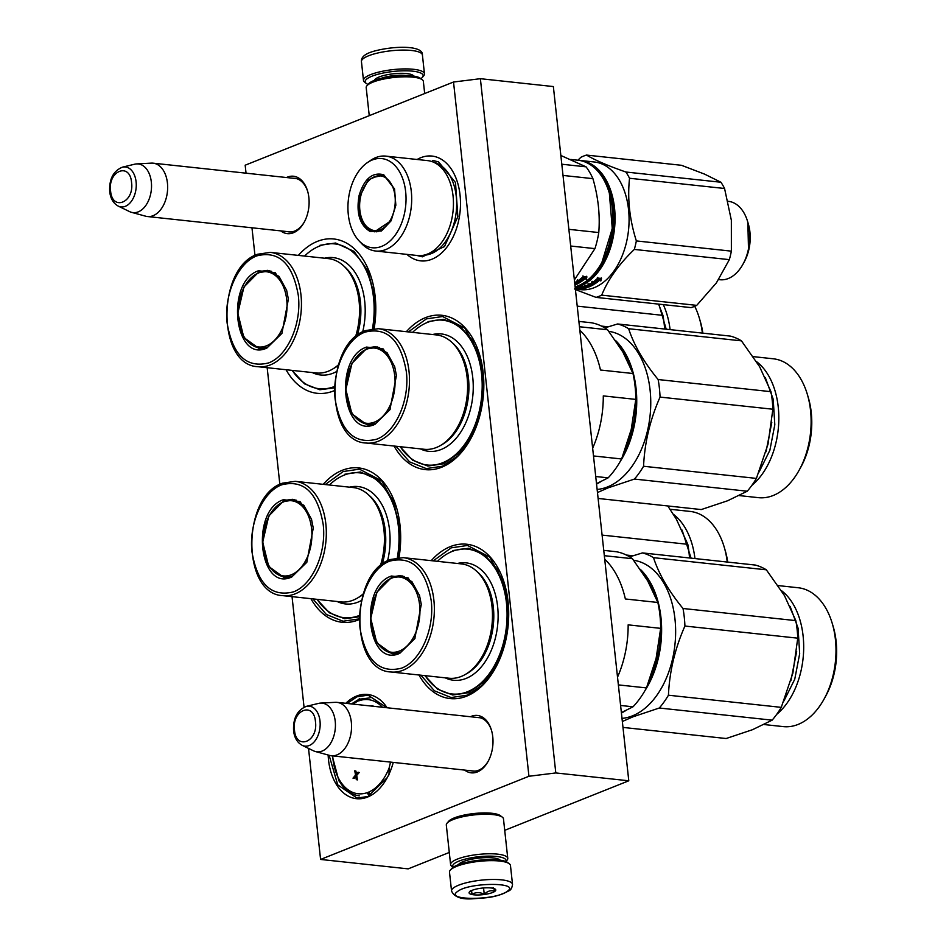<?xml version="1.0" encoding="UTF-8"?>
<svg xmlns="http://www.w3.org/2000/svg" width="946" height="946" viewBox="0 0 946 946"><rect width="100%" height="100%" fill="white"/><g stroke="black" fill="none" stroke-linecap="round" stroke-linejoin="round"><path stroke-width="1.42" d="M286.484 177.529A28.865 18.553 96.1 0 1 287.383 177.127A28.865 18.553 96.1 0 1 307.568 190.997A28.865 18.553 96.1 0 1 308.869 197.572A28.865 18.553 96.1 0 1 304.21 222.215A28.865 18.553 96.1 0 1 293.426 232.74A28.865 18.553 96.1 0 1 280.737 230.883M293.154 178.25A26.949 17.324 96.1 0 1 294.75 178.297A26.949 17.324 96.1 0 1 307.722 191.541M470.375 716.725A28.865 18.553 96.1 0 1 471.285 716.335A28.865 18.553 96.1 0 1 491.459 730.194A28.865 18.553 96.1 0 1 492.76 736.768A28.865 18.553 96.1 0 1 488.101 761.412A28.865 18.553 96.1 0 1 477.328 771.948A28.865 18.553 96.1 0 1 464.64 770.079M477.044 717.446A26.949 17.324 96.1 0 1 478.652 717.506A26.949 17.324 96.1 0 1 491.624 730.75M334.305 390.651A77.619 49.89 96.1 0 1 333.631 390.923A77.619 49.89 96.1 0 1 286.035 369.72M298.333 255.396A77.619 49.89 96.1 0 1 317.383 241.372A77.619 49.89 96.1 0 1 371.648 278.644A77.619 49.89 96.1 0 1 374.131 328.593M359.173 619.595A77.619 49.89 96.1 0 1 358.499 619.878A77.619 49.89 96.1 0 1 310.903 598.676M323.213 484.34A77.619 49.89 96.1 0 1 342.251 470.316A77.619 49.89 96.1 0 1 396.528 507.6A77.619 49.89 96.1 0 1 399.011 557.549M406.366 331.703A77.619 49.89 96.1 0 1 425.416 317.679A77.619 49.89 96.1 0 1 479.681 354.951A77.619 49.89 96.1 0 1 470.647 438.92A77.619 49.89 96.1 0 1 441.664 467.229A77.619 49.89 96.1 0 1 394.068 446.039M431.246 560.659A77.619 49.89 96.1 0 1 450.296 546.622A77.619 49.89 96.1 0 1 504.561 583.907A77.619 49.89 96.1 0 1 495.527 667.864A77.619 49.89 96.1 0 1 466.532 696.185A77.619 49.89 96.1 0 1 418.936 674.983M246.043 173.177L245.168 165.207L453.524 82.018L480.379 78.695L553.363 86.559L628.783 780.793L504.715 830.328M628.783 780.793L555.799 772.941L528.944 776.264L320.588 859.441L308.526 748.404M304.044 707.17L292.042 596.642M279.85 484.399L267.174 367.698M254.971 255.455L251.967 227.785M528.944 776.264L453.524 82.018M417.127 159.484A52.704 33.879 96.1 0 1 420.828 157.686A52.704 33.879 96.1 0 1 457.675 183.004A52.704 33.879 96.1 0 1 451.538 240.012A52.704 33.879 96.1 0 1 431.861 259.239A52.704 33.879 96.1 0 1 406.957 254.391M328.144 755.014A52.42 33.689 -83.9 0 0 367.521 797.076A52.42 33.689 -83.9 0 0 387.091 777.955A52.42 33.689 -83.9 0 0 393.264 762.405M387.103 707.762A52.42 33.689 -83.9 0 0 356.547 696.079A52.42 33.689 -83.9 0 0 345.798 703.316M488.373 760.903A26.949 17.324 96.1 0 1 478.581 770.257A26.949 17.324 96.1 0 1 472.882 771.085A26.949 17.324 96.1 0 1 471.309 770.801M304.482 221.707A26.949 17.324 96.1 0 1 294.691 231.049A26.949 17.324 96.1 0 1 288.979 231.888A26.949 17.324 96.1 0 1 287.407 231.604M320.588 859.441L408.175 868.866L449.279 852.452M555.799 772.941L480.379 78.695M387.304 777.565L367.959 796.485L357.009 798.081L337.746 784.861L329.102 755.275M347.016 703.446L357.127 696.776L368.089 695.18L386.914 707.738M433.221 560.872L451.289 547.829L467.478 545.464L489.732 557.111L504.656 584.25M495.692 667.545L482.767 684.809L467.289 695.168L451.112 697.533L434.415 690.805L420.911 675.196M359.184 618.897L343.067 621.226L326.382 614.498L312.878 598.889M325.188 484.553L343.256 471.522L359.445 469.157L381.687 480.805L396.622 507.943M408.353 331.916L426.41 318.873L442.598 316.52L464.853 328.167L479.788 355.294M470.824 438.601L457.899 455.854L442.421 466.224L426.232 468.577L409.547 461.861L396.043 446.252M151.36 163.126A26.831 17.253 96.1 0 1 153.146 163.173A26.831 17.253 96.1 0 1 167.43 183.004A26.831 17.253 -83.9 0 1 147.399 216.528A26.831 17.253 -83.9 0 1 145.649 216.196L131.459 212.318A24.478 15.739 -83.9 0 0 151.325 182.034A24.478 15.739 96.1 0 0 136.673 163.906L151.36 163.126M122.448 167.158C113.331 170.954 109.074 179.113 109.701 191.624C110.493 198.542 113.354 203.378 118.262 206.11A20.103 12.925 -83.9 0 0 131.328 201.368A20.103 12.925 -83.9 0 0 136.094 181.809A20.103 12.925 -83.9 0 0 122.448 167.158L134.71 164.19A24.478 15.739 96.1 0 1 136.673 163.906M118.262 206.11L129.602 211.62A24.478 15.739 -83.9 0 0 131.459 212.318M335.262 702.322A26.831 17.253 96.1 0 1 337.036 702.37A26.831 17.253 96.1 0 1 351.333 722.2A26.831 17.253 -83.9 0 1 331.301 755.736A26.831 17.253 -83.9 0 1 329.551 755.393L315.349 751.514A24.478 15.739 -83.9 0 0 335.227 721.23A24.478 15.739 96.1 0 0 320.564 703.103L335.262 702.322M306.35 706.355C297.221 710.15 292.976 718.31 293.591 730.82C294.395 737.738 297.245 742.575 302.152 745.306A20.103 12.925 -83.9 0 0 315.231 740.564A20.103 12.925 -83.9 0 0 319.996 721.006A20.103 12.925 -83.9 0 0 306.35 706.355L318.601 703.386A24.478 15.739 96.1 0 1 320.564 703.103M302.152 745.306L313.504 750.817A24.478 15.739 -83.9 0 0 315.349 751.514M505.814 861.546A26.831 6.622 173.8 0 0 496.544 856.473A26.831 6.622 173.8 0 0 458.94 861.12A26.831 6.622 173.8 0 0 453.181 867.257M505.897 861.581L507.009 860.269A28.747 7.095 173.8 0 0 507.766 858.377A28.747 7.095 173.8 0 0 497.561 854.143A28.747 7.095 173.8 0 0 457.285 859.122A28.747 7.095 173.8 0 0 450.603 864.585A28.747 7.095 173.8 0 0 451.739 866.276L453.11 867.305M500.115 860.151A21.273 5.25 173.8 0 0 499.689 859.772A21.273 5.25 173.8 0 0 492.984 857.892A21.273 5.25 173.8 0 0 463.173 861.581A21.273 5.25 173.8 0 0 458.786 864.218A21.273 5.25 173.8 0 0 458.455 864.679M507.766 858.377L503.473 818.858A28.747 7.095 173.8 0 0 502.326 817.167L500.304 815.641A26.831 6.622 173.8 0 0 491.849 813.264A26.831 6.622 173.8 0 0 454.257 817.923A26.831 6.622 173.8 0 0 448.711 821.246L447.056 823.174A28.747 7.095 173.8 0 0 446.311 825.066L450.603 864.585M502.326 817.167A28.747 7.095 173.8 0 0 493.268 814.624A28.747 7.095 173.8 0 0 452.992 819.614A28.747 7.095 173.8 0 0 447.056 823.174M459.945 863.213A19.358 4.777 173.8 0 0 459.933 863.568A19.358 4.777 173.8 0 0 460.123 864.088M498.365 859.938A19.358 4.777 173.8 0 0 498.424 859.382A19.358 4.777 173.8 0 0 498.341 859.051M369.247 115.672L366.197 87.623A28.747 7.095 -6.2 0 1 366.942 85.731L368.597 83.804A26.831 6.622 -6.2 0 1 374.143 80.469A26.831 6.622 -6.2 0 1 411.735 75.822A26.831 6.622 -6.2 0 1 420.19 78.199L422.223 79.724A28.747 7.095 -6.2 0 1 423.359 81.415L424.671 93.536M366.942 85.731A28.747 7.095 -6.2 0 1 372.878 82.16A28.747 7.095 -6.2 0 1 413.166 77.182A28.747 7.095 -6.2 0 1 422.223 79.724M512.519 884.38L510.473 865.555A30.662 7.568 173.8 0 0 509.255 863.745L507.635 862.527A29.137 7.19 173.8 0 0 481.266 860.02A29.137 7.19 173.8 0 0 452.957 867.411A29.137 7.19 173.8 0 0 451.62 868.605L450.296 870.154A30.662 7.568 173.8 0 0 449.492 872.177L451.549 891.014C454.269 897.198 461.778 899.764 474.064 898.7C485.996 897.659 494.652 898.239 509.007 890.777C510.864 890.044 512.034 887.916 512.519 884.38A30.662 7.568 173.8 0 0 487.45 879.65A30.662 7.568 173.8 0 0 453.749 887.726A30.662 7.568 173.8 0 0 451.549 891.014M509.255 863.745A30.662 7.568 173.8 0 0 481.502 861.108A30.662 7.568 173.8 0 0 451.703 868.901A30.662 7.568 173.8 0 0 450.296 870.154M498.152 858.968A19.133 4.718 -6.2 0 1 497.856 859.89M460.123 863.107A19.133 4.718 173.8 0 0 460.607 863.935M495.728 858.306A18.211 4.494 -6.2 0 1 497.312 859.843M462.346 861.936A18.211 4.494 173.8 0 0 461.116 863.769M507.174 891.357C521.601 882.074 469.05 882.133 457.687 891.416C443.26 900.698 495.81 900.639 507.174 891.357M494.805 891.38A13.421 3.311 173.8 0 0 495.231 889.145A13.421 3.311 173.8 0 0 483.099 887.998A13.421 3.311 173.8 0 0 470.056 891.404A13.421 3.311 173.8 0 0 469.441 891.948A13.421 3.311 173.8 0 0 478.392 894.975A13.421 3.311 173.8 0 0 494.805 891.38M470.174 891.274C470.54 890.009 471.143 891.037 472.007 894.348C475.838 892.054 479.929 892.054 484.257 894.337C487.474 891.014 490.939 889.985 494.663 891.238C493.8 887.927 493.185 886.91 492.819 888.164M484.257 894.337L483.56 887.951M472.007 894.348L471.593 890.553M368.065 84.419A29.137 7.19 -6.2 0 1 366.327 83.473A29.137 7.19 -6.2 0 1 375.964 74.829A29.137 7.19 -6.2 0 1 409.571 70.915A29.137 7.19 -6.2 0 1 422.342 77.395A29.137 7.19 -6.2 0 1 420.852 78.695M366.327 83.473L364.707 82.255A30.662 7.568 -6.2 0 1 363.489 80.445A30.662 7.568 -6.2 0 1 374.853 73.149A30.662 7.568 -6.2 0 1 406.78 68.916A30.662 7.568 -6.2 0 1 424.458 73.823A30.662 7.568 -6.2 0 1 423.666 75.846L422.342 77.395M391.443 576.019L408.093 577.888L419.48 595.282L421.289 604.411L414.809 638.656L399.839 653.272C367.024 668.869 358.108 586.839 391.443 576.019M414.998 638.302L400.347 652.598L392.022 653.816L376.768 642.783L370.749 618.436L376.827 592.314L392.117 576.824L400.442 575.617L411.912 581.636L419.586 595.661M399.058 576.197L402.192 575.901M393.773 653.911L390.804 652.953M401.459 668.195C420.473 661.372 434.722 629.055 431.21 600.663C425.617 568.842 411.817 555.657 389.823 561.108C370.82 567.919 356.559 600.249 360.083 628.641C365.676 660.462 379.476 673.647 401.459 668.195M390.946 671.979L449.066 678.235A57.493 36.953 96.1 0 0 461.246 676.449A57.493 36.953 -83.9 0 0 492.476 615.633A57.493 36.953 -83.9 0 0 461.376 563.899L403.256 557.643L390.58 559.488C349.76 572.484 349.464 670.596 390.946 671.979A57.493 36.953 -83.9 0 0 403.126 670.194A57.493 36.953 -83.9 0 0 434.368 609.378A57.493 36.953 -83.9 0 0 403.256 557.643M617.525 677.135A86.24 55.436 -83.9 0 0 628.156 624.857L660.663 628.357A86.24 55.436 -83.9 0 0 657.848 602.472L647.679 580.856L632.436 558.708L604.328 555.68M657.848 602.472L625.353 598.972A86.24 55.436 -83.9 0 0 604.707 559.169M621.38 712.61L633.004 706.804A86.24 55.436 -83.9 0 0 646.473 687.919L656.098 658.404L660.663 628.357M646.473 687.919L618.365 684.892M655.945 659.066A80.493 51.746 -83.9 0 0 656.098 658.404M633.004 706.804L620.6 705.468M632.436 558.708A86.24 55.436 -83.9 0 0 616.153 551.707L603.749 550.371M437.454 561.321A72.83 46.815 96.1 0 1 452.247 551.4A72.83 46.815 -83.9 0 1 506.453 602.969A72.83 46.815 -83.9 0 1 467.501 691.727A72.83 46.815 96.1 0 1 425.156 675.657M452.886 550.56L468.495 548.278L484.257 554.522L497.123 568.972L505.519 589.878L508.416 614.663L505.46 640.312L497.017 663.678L484.104 681.889L468.329 692.732L452.708 695.003L437.49 689.149L424.896 675.633M644.344 575.381A78.766 50.635 96.1 0 1 654.656 594.514M640.324 569.338A79.535 51.131 96.1 0 1 660.947 617.419A79.535 51.131 96.1 0 1 645.054 690.485M660.545 630.001A78.766 50.635 96.1 0 1 649.358 680.552M625.578 710.671A79.535 51.131 96.1 0 1 621.427 713.012M622.988 727.415L726.15 738.519L752.508 729.697L772.137 720.154A88.167 56.665 96.1 0 0 781.266 707.36L792.878 673.126L797.75 638.172A88.167 56.665 96.1 0 0 795.834 620.623L784.459 595.578L766.331 569.811A88.167 56.665 96.1 0 0 755.286 565.058L642.452 552.913L629.646 556.851M772.137 720.154L659.303 708.01L632.945 716.832L622.35 721.502M781.266 707.36L668.444 695.215A88.167 56.665 96.1 0 1 659.303 708.01M797.75 638.172L684.916 626.039C674.959 648.613 669.472 671.672 668.444 695.215M795.834 620.623L683.012 608.491A88.167 56.665 96.1 0 1 684.916 626.039M766.331 569.811L653.497 557.667C658.877 574.127 668.716 591.073 683.012 608.491M642.452 552.913A88.167 56.665 96.1 0 1 653.497 557.667M778.144 585.586L798.223 587.75A69.827 44.888 96.1 0 1 832.255 623.438A69.827 44.888 96.1 0 1 824.132 698.976A69.827 44.888 96.1 0 1 798.057 724.447A69.827 44.888 -83.9 0 1 783.276 726.611L764.096 724.541M832.255 623.438L833.237 626.725A64.009 41.151 96.1 0 1 825.775 695.972L824.132 698.976M781.443 590.623A69.827 44.888 96.1 0 1 803.615 651.073A69.827 44.888 96.1 0 1 776.69 714.372M622.007 718.381A79.535 51.131 -83.9 0 0 632.425 715.862A79.535 51.131 96.1 0 0 675.633 632.555A79.535 51.131 96.1 0 0 633.678 560.292M790.135 606.421L798.069 628.156L799.677 653.733L794.735 679.263L783.974 700.891M379.795 645.822A37.816 24.312 -83.9 0 0 399.401 651.061A37.816 24.312 96.1 0 0 419.622 604.979A37.816 24.312 96.1 0 0 391.478 578.195A37.816 24.312 -83.9 0 0 386.796 580.82A37.816 24.312 -83.9 0 0 379.795 645.822C383.78 650.316 388.617 652.917 394.281 653.639A38.904 25.01 -83.9 0 0 396.208 653.721M386.796 580.82L392.33 577.734L402.606 576.268A38.904 25.01 96.1 0 1 404.521 576.587M366.575 347.076L383.225 348.944L394.612 366.327L396.409 375.467L389.941 409.701L374.971 424.328C342.156 439.925 333.24 357.884 366.575 347.076M390.13 409.346L375.467 423.654L367.143 424.86L351.888 413.828L345.869 389.48L351.947 363.359L367.237 347.88L375.562 346.662L387.044 352.681L394.719 366.705M374.19 347.241L377.312 346.945M368.905 424.955L365.925 423.997M376.591 439.24C395.594 432.428 409.855 400.111 406.342 371.719C400.737 339.886 386.949 326.701 364.955 332.152C345.952 338.975 331.691 371.293 335.203 399.685C340.808 431.506 354.596 444.691 376.591 439.24M366.078 443.024L424.198 449.279A57.493 36.953 96.1 0 0 436.366 447.505A57.493 36.953 -83.9 0 0 467.608 386.678A57.493 36.953 -83.9 0 0 436.508 334.943L378.388 328.688L365.7 330.532C324.88 343.54 324.596 441.652 366.078 443.024A57.493 36.953 -83.9 0 0 378.246 441.25A57.493 36.953 -83.9 0 0 409.488 380.422A57.493 36.953 -83.9 0 0 378.388 328.688M592.657 448.191A86.24 55.436 -83.9 0 0 603.288 395.901L635.795 399.401A86.24 55.436 -83.9 0 0 632.98 373.516L622.799 351.912L607.568 329.752L579.46 326.737M632.98 373.516L600.474 370.016A86.24 55.436 -83.9 0 0 579.839 330.213M596.512 483.654L608.136 477.848A86.24 55.436 -83.9 0 0 621.605 458.976L631.23 429.46L635.795 399.401M621.605 458.976L593.497 455.948M631.065 430.123A80.493 51.746 -83.9 0 0 631.23 429.46M608.136 477.848L595.732 476.512M607.568 329.752A86.24 55.436 -83.9 0 0 591.285 322.752L578.881 321.415M412.586 332.365A72.83 46.815 96.1 0 1 427.379 322.444A72.83 46.815 -83.9 0 1 481.573 374.025A72.83 46.815 -83.9 0 1 442.622 462.771A72.83 46.815 96.1 0 1 400.276 446.701M428.006 321.605L443.627 319.322L459.389 325.566L472.255 340.016L480.651 360.923L483.548 385.72L480.592 411.356L472.137 434.722L459.236 452.933L443.449 463.777L427.84 466.059L412.622 460.205L400.028 446.678M619.464 346.437A78.766 50.635 96.1 0 1 629.776 365.57M615.444 340.394A79.535 51.131 96.1 0 1 636.067 388.475A79.535 51.131 96.1 0 1 620.186 461.53M635.665 401.045A78.766 50.635 96.1 0 1 624.49 451.597M600.698 481.727A79.535 51.131 96.1 0 1 596.548 484.056M598.12 498.459L701.27 509.563L727.64 500.753L747.257 491.211A88.167 56.665 96.1 0 0 756.398 478.404L768.01 444.182L772.87 409.228A88.167 56.665 96.1 0 0 770.966 391.679L759.579 366.634L741.451 340.856A88.167 56.665 96.1 0 0 730.418 336.114L617.584 323.97L604.778 327.895M747.257 491.211L634.435 479.066L608.065 487.876L597.47 492.547M756.398 478.404L643.564 466.26A88.167 56.665 96.1 0 1 634.435 479.066M772.87 409.228L660.048 397.084C650.091 419.657 644.604 442.728 643.564 466.26M770.966 391.679L658.144 379.535A88.167 56.665 96.1 0 1 660.048 397.084M741.451 340.856L628.629 328.711C634.009 345.172 643.836 362.117 658.144 379.535M617.584 323.97A88.167 56.665 96.1 0 1 628.629 328.711M753.264 356.63L773.343 358.794A69.827 44.888 96.1 0 1 807.387 394.482A69.827 44.888 96.1 0 1 799.252 470.02A69.827 44.888 96.1 0 1 773.178 495.503A69.827 44.888 -83.9 0 1 758.396 497.655L739.228 495.586M807.387 394.482L808.357 397.769A64.009 41.151 96.1 0 1 800.907 467.017L799.252 470.02M756.575 361.668A69.827 44.888 96.1 0 1 778.747 422.117A69.827 44.888 96.1 0 1 751.822 485.428M597.139 489.437A79.535 51.131 -83.9 0 0 607.545 486.918A79.535 51.131 96.1 0 0 650.753 403.599A79.535 51.131 96.1 0 0 608.798 331.337M765.267 377.466L773.201 399.212L774.809 424.778L769.855 450.32L759.094 471.948M354.927 416.879A37.816 24.312 -83.9 0 0 374.521 422.105A37.816 24.312 96.1 0 0 394.754 376.023A37.816 24.312 96.1 0 0 366.61 349.251A37.816 24.312 -83.9 0 0 361.916 351.865A37.816 24.312 -83.9 0 0 354.927 416.879C358.912 421.36 363.737 423.962 369.401 424.683A38.904 25.01 -83.9 0 0 371.34 424.778M361.916 351.865L367.462 348.79L377.738 347.312A38.904 25.01 96.1 0 1 379.653 347.643M636.351 240.923A72.83 46.815 96.1 0 1 635.416 245.215A72.83 46.815 -83.9 0 1 634.328 249.425L729.342 259.642A72.83 46.815 -83.9 0 0 730.442 255.432A72.83 46.815 -83.9 0 0 731.364 251.151L636.351 240.923C629.587 219.555 627.316 198.66 629.539 178.262L724.565 188.491L731.341 220.181L731.364 251.151M575.428 289.582L596.063 297.387L691.077 307.616A72.83 46.815 -83.9 0 0 696.729 305.369L716.406 282.866L729.342 259.642M576.859 286.295A63.441 40.773 -83.9 0 0 611.341 240.781A63.441 40.773 96.1 0 0 589.973 164.474M575.215 287.69A64.21 41.269 -83.9 0 0 612.393 241.041A64.21 41.269 96.1 0 0 580.336 160.477L594.36 161.991A64.21 41.269 96.1 0 1 626.406 242.554A64.21 41.269 -83.9 0 1 580.619 289.653L575.369 289.098M579.165 160.382A64.21 41.269 96.1 0 1 580.336 160.477M577.923 160.217L580.844 157.32A72.83 46.815 96.1 0 1 586.496 155.073C595.14 160.241 608.278 165.893 625.921 172.018L720.935 182.247A72.83 46.815 96.1 0 1 724.565 188.491M586.496 155.073L681.51 165.302L704.593 174.135L720.935 182.247M728.053 201.297L728.385 201.332A39.425 25.341 96.1 0 1 747.6 221.482A39.425 25.341 96.1 0 1 748.061 250.808A39.425 25.341 -83.9 0 1 743.012 264.135A39.425 25.341 -83.9 0 1 719.941 279.732L718.664 279.59M747.6 221.482L748.357 224.048A34.884 22.42 96.1 0 1 748.759 249.992A34.884 22.42 -83.9 0 1 744.289 261.782L743.012 264.135M588.14 283.835L589.512 283.977M596.063 297.387A72.83 46.815 -83.9 0 0 601.703 295.14L696.729 305.369M634.328 249.425C618.956 264.171 608.089 279.413 601.703 295.14M625.921 172.018A72.83 46.815 96.1 0 1 629.539 178.262M598.369 278.668L597.364 277.616M593.958 282.901A64.21 41.269 -83.9 0 0 598.558 279.212L597.588 278.254A64.21 41.269 -83.9 0 1 593.024 282.109L592.066 281.269L591.297 283.351L595.01 283.741L593.792 282.204A63.441 40.773 -83.9 0 0 598.109 278.774M594.029 282.96L591.557 282.688M598.404 278.703A63.441 40.773 -83.9 0 0 598.629 278.502L597.541 277.438M594.088 282.168L595.046 282.925L595.2 283.623L594.254 282.854A64.21 41.269 -83.9 0 0 598.853 279.153L598.629 278.502M598.853 279.153L597.777 278.077L601.514 278.479L600.805 280.997L599.598 279.425A63.441 40.773 -83.9 0 1 595.046 282.925M600.604 280.335L601.278 277.84M600.805 280.997L599.598 279.425M595.2 283.623A64.21 41.269 -83.9 0 0 599.811 280.075M575.322 288.636A64.21 41.269 -83.9 0 0 576.22 288.542L576.22 288.317M577.166 288.755L576.079 288.826A64.21 41.269 -83.9 0 0 577.805 288.684L577.805 288.447M577.155 288.944A64.21 41.269 -83.9 0 0 578.881 288.802L578.881 288.565M578.869 289.015L577.781 289.086A64.21 41.269 -83.9 0 0 579.815 288.932L579.792 288.66M579.792 288.897L578.881 288.802M578.857 289.192A64.21 41.269 -83.9 0 0 587.241 287.608L587.23 287.43M587.241 287.608L584.001 287.253A64.21 41.269 -83.9 0 1 582.322 287.785L580.915 287.69M580.868 287.194L580.891 287.631A64.21 41.269 -83.9 0 0 583.457 286.78L583.41 286.354M588.601 286.532L586.875 286.697A64.21 41.269 -83.9 0 0 588.069 286.165L587.998 285.633M587.821 287.182L583.777 286.744L585.799 286.579A64.21 41.269 -83.9 0 0 586.993 286.059L586.922 285.515M588.66 287.076A64.21 41.269 -83.9 0 0 594.088 284.332L587.821 284.025L590.328 284.297L590.198 283.646M593.851 283.351L593.946 283.623A63.441 40.773 -83.9 0 1 593.934 283.634L591.404 283.079M589.039 286.153A63.441 40.773 -83.9 0 0 589.784 285.822M592.397 284.533A63.441 40.773 -83.9 0 0 593.355 283.977M589.169 284.167A63.441 40.773 -83.9 0 0 590.115 283.634M589.24 284.923L589.334 285.562L588.258 285.444A64.21 41.269 -83.9 0 0 590.328 284.297A63.441 40.773 -83.9 0 0 591.191 283.753M589.334 285.562A64.21 41.269 -83.9 0 0 591.416 284.415L591.285 283.753M592.35 284.616L592.35 284.616A64.21 41.269 -83.9 0 1 590.056 285.858L585.385 285.349L584.486 285.787L586.993 286.059M582.677 287.679L579.106 287.702A64.21 41.269 -83.9 0 0 582.902 286.461L583.741 286.354M582.689 288.092A64.21 41.269 -83.9 0 0 584.38 287.608L584.344 287.182M575.298 288.412A64.21 41.269 -83.9 0 0 575.889 288.341L582.795 288.435A64.21 41.269 -83.9 0 0 585.456 287.726L584.675 287.158A63.441 40.773 -83.9 0 1 584.356 287.288M580.82 287.478L580.194 287.407M575.345 288.92L578.101 289.216A64.21 41.269 -83.9 0 1 575.428 289.098L574.565 289.003M592.184 283.859L592.314 284.51L591.416 284.415A63.441 40.773 -83.9 0 0 592.196 283.906L592.172 283.8M577.805 288.684L576.22 288.542M587.785 286.792L588.909 285.727M589.003 286.354L588.92 285.739M588.98 286.271L588.069 286.165M586.969 285.881A63.441 40.773 -83.9 0 0 587.632 285.597M575.369 289.062A64.21 41.269 -83.9 0 0 576.244 289.086L576.256 289.015M576.244 289.086L575.357 288.991M588.022 286.011L588.909 285.621M592.326 284.51L592.208 283.906M748.523 250.264L747.848 222.357M370.229 231.557C359.764 225.207 356.051 213.181 359.102 195.479C364.269 178.688 372.488 171.782 383.757 174.774L394.529 188.904L395.854 205.199L391.1 220.832L381.427 230.99L370.229 231.557M391.218 220.607L374.498 231.805L370.986 230.883C360.793 224.699 357.186 212.98 360.142 195.739L368.29 179.894L380.647 174.643L384.159 175.578L394.612 189.165M570.745 159.448L578.006 160.229A64.21 41.269 96.1 0 1 585.846 162.298A64.21 41.269 96.1 0 1 609.307 193.043A64.21 41.269 96.1 0 1 601.833 262.491A64.21 41.269 96.1 0 1 575.133 286.863M609.366 193.256L612.263 228.494L601.94 262.29M375.68 251.021L417.423 255.515A47.726 30.674 -83.9 0 0 452.389 215.96A47.726 30.674 -83.9 0 0 433.469 162.156A47.726 30.674 96.1 0 0 427.639 160.619L385.897 156.125A47.726 30.674 96.1 0 1 391.715 157.663A47.726 30.674 -83.9 0 1 410.635 211.466A47.726 30.674 -83.9 0 1 375.68 251.021A47.726 30.674 -83.9 0 1 369.851 249.484A47.726 30.674 96.1 0 1 361.538 243.489L358.901 240.674A44.84 28.829 96.1 0 1 348.329 200.079A44.84 28.829 96.1 0 1 367.308 162.665A44.84 28.829 96.1 0 1 387.269 160.028A44.84 28.829 -83.9 0 1 404.167 214.848A44.84 28.829 -83.9 0 1 366.717 246.303A44.84 28.829 96.1 0 1 358.901 240.674M382.385 174.963L379.724 175.365M373.741 230.907L376.26 231.865M367.308 162.665L370.477 160.477A47.726 30.674 96.1 0 1 385.897 156.125M568.877 229.334L598.771 232.55C600.166 214.943 598.215 196.981 592.917 178.652A70.915 45.585 -83.9 0 0 586.059 166.839L561.806 164.226M563.024 175.436L592.917 178.652M570.686 246.019L594.939 248.632A70.915 45.585 -83.9 0 0 598.771 232.55M594.939 248.632L574.376 279.933M560.86 155.475L586.059 166.839M579.366 281.329L580.406 282.18L576.705 281.778L577.462 279.697L578.432 280.536A64.21 41.269 96.1 0 0 582.996 276.681L583.954 277.639A64.21 41.269 96.1 0 1 579.366 281.329L580.336 281.837M583.516 277.202A63.441 40.773 96.1 0 1 579.189 280.643M576.954 281.116L579.437 281.388M585.219 278.502L585.006 277.852A63.441 40.773 96.1 0 1 580.442 281.352L580.608 282.05A64.21 41.269 96.1 0 0 585.219 278.502L586.201 279.437L586.686 276.267M586.201 279.437L586.922 276.906L583.185 276.504L584.261 277.58L582.949 275.865M585.006 277.852L586 278.763M579.496 280.595L580.442 281.352M584.261 277.58A64.21 41.269 96.1 0 1 579.662 281.281L580.608 282.05M579.484 282.759L579.484 282.759A64.21 41.269 96.1 0 1 574.943 285.136M578.751 282.405A63.441 40.773 96.1 0 1 577.793 282.96M576.812 281.518L579.342 282.05M574.6 281.967L579.413 282.476M574.671 282.606L575.736 282.724L575.606 282.074M575.736 282.724A64.21 41.269 96.1 0 1 574.742 283.292M574.813 283.954A64.21 41.269 96.1 0 0 576.812 282.842L576.682 282.192M576.599 282.18A63.441 40.773 96.1 0 1 575.724 282.677M574.837 284.214L575.452 284.285A64.21 41.269 96.1 0 0 577.746 283.043L577.616 282.334A63.441 40.773 96.1 0 1 576.8 282.795M576.812 282.842L577.722 282.937M432.7 160.382L438.625 161.943L455.499 182.531L457.852 216.634L444.49 246.575L422.318 256.827L416.855 255.455M371.151 229.665A27.493 17.678 96.1 0 1 367.592 227.407A27.493 17.678 96.1 0 1 359.87 201.321A27.493 17.678 96.1 0 1 372.961 177.481A27.493 17.678 96.1 0 1 383.745 176.76A27.493 17.678 -83.9 0 1 394.115 210.379A27.493 17.678 -83.9 0 1 371.151 229.665M372.961 177.481L383.024 175.388A28.274 18.175 96.1 0 1 384.1 175.554M367.592 227.407L372.251 230.351L376.981 231.593A28.274 18.175 -83.9 0 0 378.069 231.664M390.532 762.109L389.149 767.904L388.983 774.892M380.197 760.998L382.373 761.223M373.422 706.295A2.448 1.573 -83.9 0 0 372.618 705.822A2.448 1.573 -83.9 0 0 372.322 705.834M356.465 774.041L355.921 771.085L354.762 770.777L355.542 775.093L353 778.156L354.171 778.463L355.767 776.619M353.591 778.404L355.649 776.004L356.299 779.563L357.458 779.882L356.713 775.401L359.22 772.504L358.049 772.196L355.992 774.585L354.762 770.777M352.799 704.072A47.335 30.426 96.1 0 1 357.446 701.435A2.684 1.726 -83.9 0 0 358.215 700.761L359.894 698.869M340.052 782.212L339.295 780.202A2.684 1.726 -83.9 0 0 338.952 779.066A47.335 30.426 96.1 0 1 332.685 755.878M370.288 794.498L368.195 792.63L369.437 794.841M372.83 706.224A2.448 1.573 -83.9 0 0 372.038 705.763A2.448 1.573 -83.9 0 0 371.163 706.047M359.22 772.504L358.049 772.196M356.713 775.401L358.629 772.444M356.879 779.811L356.134 775.342M283.41 499.713L300.059 501.581L311.447 518.964L313.256 528.105L306.776 562.338L291.806 576.965C258.991 592.563 250.075 510.533 283.41 499.713M306.965 561.995L292.314 576.291L283.989 577.509L268.735 566.477L262.716 542.117L268.794 516.008L284.084 500.517L292.409 499.299L303.879 505.318L311.553 519.342M291.025 499.878L294.159 499.583M285.739 577.592L282.771 576.646M293.426 591.889C312.44 585.066 326.689 552.748 323.177 524.356C317.584 492.535 303.784 479.35 281.79 484.79C262.787 491.613 248.526 523.93 252.05 552.322C257.643 584.143 271.443 597.34 293.426 591.889M282.913 595.661A57.493 36.953 -83.9 0 0 295.093 593.887A57.493 36.953 -83.9 0 0 326.323 533.059A57.493 36.953 -83.9 0 0 295.223 481.325L282.547 483.17C241.727 496.177 241.431 594.289 282.913 595.661L341.033 601.916A57.493 36.953 96.1 0 0 353.201 600.142A57.493 36.953 -83.9 0 0 363.229 593.851M380.316 565.921A57.493 36.953 -83.9 0 0 353.343 487.58L295.223 481.325M359.303 615.479A72.83 46.815 96.1 0 1 317.123 599.35M329.421 485.014A72.83 46.815 96.1 0 1 344.214 475.093A72.83 46.815 -83.9 0 1 397.332 557.702M359.232 616.816L344.675 618.696L329.456 612.842L316.863 599.315M344.852 474.242L360.461 471.971L378.897 480.32L392.815 499.819L399.827 527.135L398.727 557.572M633.016 555.763L626.394 555.054M602.094 535.093L687.801 544.317A88.167 56.665 96.1 0 1 689.504 557.986M687.801 544.317L676.414 519.271L667.805 505.968M670.111 509.267L690.178 511.431A69.827 44.888 96.1 0 1 724.222 547.131A69.827 44.888 96.1 0 1 727.249 562.042M724.222 547.131L725.192 550.418A64.009 41.151 96.1 0 1 727.711 562.09M673.41 514.317A69.827 44.888 96.1 0 1 694.955 558.566M682.101 530.115L691.077 558.152M271.762 569.516A37.816 24.312 -83.9 0 0 291.368 574.754A37.816 24.312 96.1 0 0 311.589 528.66A37.816 24.312 96.1 0 0 283.445 501.888A37.816 24.312 -83.9 0 0 278.763 504.502A37.816 24.312 -83.9 0 0 271.762 569.516C275.747 573.997 280.584 576.611 286.248 577.32A38.904 25.01 -83.9 0 0 288.175 577.415M278.763 504.502L284.297 501.427L294.573 499.961A38.904 25.01 96.1 0 1 296.488 500.28M258.542 270.757L275.191 272.625L286.579 290.02L288.376 299.149L281.908 333.394L266.938 348.01C234.123 363.607 225.207 281.577 258.542 270.757M282.097 333.039L267.434 347.336L259.109 348.554L243.855 337.521L237.836 313.173L243.914 287.052L259.204 271.561L267.529 270.355L279.011 276.374L286.685 290.398M266.157 270.934L269.279 270.639M260.871 348.648L257.891 347.69M268.558 362.933C287.56 356.11 301.821 323.792 298.309 295.4C292.704 263.579 278.916 250.394 256.922 255.846C237.919 262.669 223.658 294.986 227.17 323.378C232.775 355.199 246.563 368.384 268.558 362.933M258.045 366.717A57.493 36.953 -83.9 0 0 270.213 364.943A57.493 36.953 -83.9 0 0 301.455 304.115A57.493 36.953 -83.9 0 0 270.355 252.381L257.667 254.226C216.847 267.233 216.563 365.345 258.045 366.717L316.165 372.972A57.493 36.953 96.1 0 0 328.333 371.199A57.493 36.953 -83.9 0 0 338.349 364.896M355.448 336.977A57.493 36.953 -83.9 0 0 328.475 258.636L270.355 252.381M334.423 386.524A72.83 46.815 96.1 0 1 292.243 370.394M304.553 256.059A72.83 46.815 96.1 0 1 319.346 246.137A72.83 46.815 -83.9 0 1 372.464 328.759M334.364 387.872L319.807 389.74L304.577 383.887L291.983 370.371M319.973 245.298L335.594 243.016L354.029 251.364L367.935 270.875L374.947 298.179L373.859 328.617M608.148 326.808L601.526 326.098M577.226 306.137L662.933 315.373A88.167 56.665 96.1 0 1 664.636 329.031M662.933 315.373L658.582 304.115M694.719 306.291A69.827 44.888 96.1 0 1 699.354 318.175A69.827 44.888 96.1 0 1 702.381 333.098M699.354 318.175L700.324 321.463A64.009 41.151 96.1 0 1 702.843 333.146M663.288 304.624A69.827 44.888 96.1 0 1 670.087 329.622M658.842 304.151L666.197 329.196M246.882 340.56A37.816 24.312 -83.9 0 0 266.488 345.798A37.816 24.312 96.1 0 0 286.721 299.716A37.816 24.312 96.1 0 0 258.577 272.933A37.816 24.312 -83.9 0 0 253.883 275.558A37.816 24.312 -83.9 0 0 246.882 340.56C250.879 345.054 255.704 347.655 261.368 348.376A38.904 25.01 -83.9 0 0 263.307 348.459M253.883 275.558L259.429 272.472L269.705 271.005A38.904 25.01 96.1 0 1 271.608 271.336M131.565 182.531C130.004 161.884 107.726 170.777 110.587 190.903C112.148 211.537 134.438 202.645 131.565 182.531M315.467 721.727C313.906 701.081 291.616 709.973 294.49 730.099C296.039 750.746 318.329 741.841 315.467 721.727M406.437 75.503A18.211 4.494 173.8 0 0 382.941 77.726A18.211 4.494 173.8 0 0 381.451 78.211M413.639 76.07A19.736 4.872 173.8 0 0 401.601 73.315A19.736 4.872 173.8 0 0 381.829 76.047A19.736 4.872 173.8 0 0 374.533 80.315M363.489 80.445L361.443 61.608A30.662 7.568 -6.2 0 1 372.807 54.324A30.662 7.568 -6.2 0 1 404.734 50.091A30.662 7.568 -6.2 0 1 422.413 54.986L424.458 73.823M466.236 673.919A55.968 35.972 -83.9 0 0 493.304 625.164A55.968 35.972 -83.9 0 0 477.222 571.762M445.176 677.809A59.03 37.946 96.1 0 0 466.047 678.436A59.03 37.946 -83.9 0 0 497.88 609.342A59.03 37.946 -83.9 0 0 457.486 563.473M468.495 672.381A55.968 35.972 -83.9 0 0 493.008 625.129A55.968 35.972 -83.9 0 0 479.114 573.737M790.891 680.706L796.662 651.51M441.356 444.963A55.968 35.972 -83.9 0 0 468.436 396.208A55.968 35.972 -83.9 0 0 452.354 342.819M420.308 448.865A59.03 37.946 96.1 0 0 441.179 449.48A59.03 37.946 -83.9 0 0 473.012 380.398A59.03 37.946 -83.9 0 0 432.618 334.529M443.615 443.438A55.968 35.972 -83.9 0 0 468.14 396.185A55.968 35.972 -83.9 0 0 454.234 344.782M766.024 451.762L771.782 422.555M433.67 162.251A46.898 30.142 96.1 0 1 437.028 163.362A46.898 30.142 -83.9 0 1 455.913 214.399A46.898 30.142 -83.9 0 1 423.666 255.207M351.463 703.93L358.073 699.863A1.916 1.372 66.2 0 0 357.446 701.435M338.857 780.899L338.727 780.143A1.916 1.076 -28.7 0 1 338.952 779.066M389.149 767.904A47.335 30.426 96.1 0 1 368.964 791.968A2.684 1.726 -83.9 0 0 368.195 792.63A2.684 1.726 -83.9 0 0 367.344 792.606A47.335 30.426 96.1 0 1 339.992 780.852A2.684 1.726 -83.9 0 0 339.295 780.202M370.655 793.954A1.916 1.372 -113.8 0 1 368.964 791.968M360.355 699.082A1.916 1.407 70.3 0 0 359.066 700.785A47.335 30.426 96.1 0 1 382.444 707.265M358.215 700.761A2.684 1.726 -83.9 0 0 359.066 700.785M368.881 794.616A1.916 1.407 -109.7 0 1 367.344 792.606M340.217 782.176L339.827 782.011A1.916 1.135 -31.6 0 1 339.992 780.852M358.203 597.6A55.968 35.972 -83.9 0 0 363.016 594.502M382.113 564.431A55.968 35.972 -83.9 0 0 369.188 495.456M337.143 601.502A59.03 37.946 96.1 0 0 358.014 602.117A59.03 37.946 -83.9 0 0 361.396 600.533M387.564 560.883A59.03 37.946 -83.9 0 0 349.452 487.166M360.461 596.075A55.968 35.972 -83.9 0 0 363.122 594.171M381.723 564.75A55.968 35.972 -83.9 0 0 371.069 497.43M333.323 368.656A55.968 35.972 -83.9 0 0 338.148 365.558M357.245 335.475A55.968 35.972 -83.9 0 0 344.32 266.5M312.275 372.547A59.03 37.946 96.1 0 0 333.146 373.173A59.03 37.946 -83.9 0 0 336.528 371.577M362.685 331.928A59.03 37.946 -83.9 0 0 324.573 258.211M335.582 367.131A55.968 35.972 -83.9 0 0 338.254 365.215M356.843 335.795A55.968 35.972 -83.9 0 0 346.201 268.475M296.335 178.593L153.146 163.173M290.588 231.947L147.399 216.528M480.225 717.789L337.036 702.37M474.478 771.144L331.301 755.736M361.443 61.608C360.982 57.103 365.191 53.615 374.084 51.155C394.778 45.538 423.43 45.42 422.413 54.986M580.832 287.667L580.797 286.91M589.062 286.307L588.956 285.574M592.397 284.545L592.255 283.835M338.727 780.143L332.212 755.83M359.882 699.141L369.933 697.888M359.598 698.645L358.132 699.839M339.827 782.011C344.947 790.206 351.474 794.806 359.397 795.834"/></g></svg>
